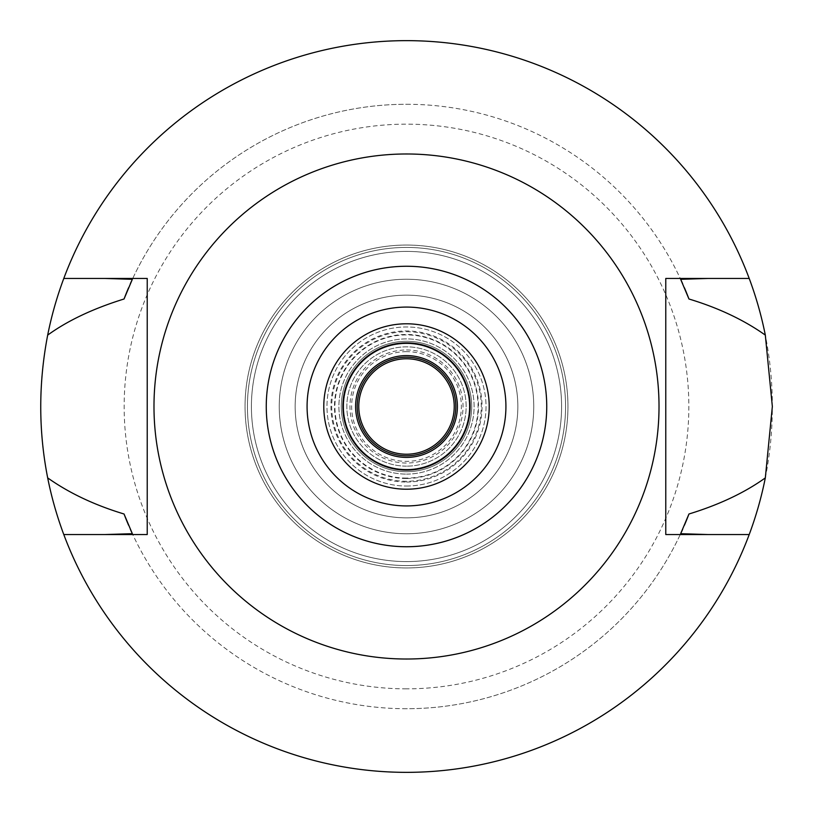 <?xml version="1.0" encoding="UTF-8"?>
<svg xmlns="http://www.w3.org/2000/svg" width="813" height="813" viewBox="0 0 813 813"><rect width="100%" height="100%" fill="white"/><g stroke="black" fill="none" stroke-linecap="round" stroke-linejoin="round"><path stroke-width="0.61" stroke-dasharray="4.07 3.05" d="M406.5 659.018A252.518 252.518 0 0 0 659.018 406.5A252.518 252.518 0 0 0 406.5 153.982A252.518 252.518 0 0 0 153.982 406.5A252.518 252.518 0 0 0 406.5 659.018M147.224 534.548L147.224 278.453L104.928 278.453M63.79 534.548A365.85 365.85 0 0 0 406.5 772.35A365.85 365.85 0 0 1 63.79 534.548L104.796 534.548M406.5 708.723A302.223 302.223 0 0 1 132.346 533.694A302.223 302.223 0 0 0 680.654 533.694A302.223 302.223 0 0 1 406.5 708.723M749.21 534.548A365.85 365.85 0 0 1 406.5 772.35A365.85 365.85 0 0 0 749.21 534.548L708.072 534.548M708.204 534.548L665.776 534.548L665.776 278.453M749.21 278.453A365.85 365.85 0 0 0 406.5 40.65A365.85 365.85 0 0 1 749.21 278.453L708.204 278.453M406.5 40.65A365.85 365.85 0 0 0 63.79 278.453A365.85 365.85 0 0 1 406.5 40.65A365.85 365.85 0 0 0 40.65 406.5A365.85 365.85 0 0 0 406.5 772.35A365.85 365.85 0 0 0 772.35 406.5A365.85 365.85 0 0 0 406.5 40.65M406.5 104.277A302.223 302.223 0 0 1 680.654 279.306A302.223 302.223 0 0 0 132.346 279.306A302.223 302.223 0 0 1 406.5 104.277M104.796 278.453L63.79 278.453M682.676 529.253A302.223 302.223 0 0 0 684.414 525.249M128.586 525.249A302.223 302.223 0 0 0 130.334 529.253M130.324 283.747A302.223 302.223 0 0 0 128.586 287.751M684.414 287.751A302.223 302.223 0 0 0 682.666 283.747M406.5 688.845A282.345 282.345 0 0 1 124.155 406.5A282.345 282.345 0 0 1 406.5 124.155A282.345 282.345 0 0 1 688.845 406.5A282.345 282.345 0 0 1 406.5 688.845M406.5 561.59A155.09 155.09 0 0 1 251.41 406.5A155.09 155.09 0 0 1 406.5 251.41A155.09 155.09 0 0 1 561.59 406.5A155.09 155.09 0 0 1 406.5 561.59A155.09 155.09 0 0 0 561.59 406.5A155.09 155.09 0 0 0 406.5 251.41A155.09 155.09 0 0 0 251.41 406.5A155.09 155.09 0 0 0 406.5 561.59M406.5 533.755A127.255 127.255 0 0 1 279.245 406.5A127.255 127.255 0 0 1 406.5 279.245A127.255 127.255 0 0 1 533.755 406.5A127.255 127.255 0 0 1 406.5 533.755A127.255 127.255 0 0 0 533.755 406.5A127.255 127.255 0 0 0 406.5 279.245A127.255 127.255 0 0 0 279.245 406.5A127.255 127.255 0 0 0 406.5 533.755A127.255 127.255 0 0 0 533.755 406.5A127.255 127.255 0 0 0 406.5 279.245A127.255 127.255 0 0 1 533.755 406.5A127.255 127.255 0 0 1 406.5 533.755A127.255 127.255 0 0 1 279.245 406.5A127.255 127.255 0 0 1 406.5 279.245A127.255 127.255 0 0 0 279.245 406.5A127.255 127.255 0 0 0 406.5 533.755M406.5 517.851A111.351 111.351 0 0 1 295.149 406.5A111.351 111.351 0 0 1 406.5 295.149A111.351 111.351 0 0 1 517.851 406.5A111.351 111.351 0 0 1 406.5 517.851A111.351 111.351 0 0 0 517.851 406.5A111.351 111.351 0 0 0 406.5 295.149A111.351 111.351 0 0 0 295.149 406.5A111.351 111.351 0 0 0 406.5 517.851A111.351 111.351 0 0 0 517.851 406.5A111.351 111.351 0 0 0 406.5 295.149A111.351 111.351 0 0 0 295.149 406.5A111.351 111.351 0 0 0 406.5 517.851A111.351 111.351 0 0 1 295.149 406.5A111.351 111.351 0 0 1 406.5 295.149A111.351 111.351 0 0 1 517.851 406.5A111.351 111.351 0 0 1 406.5 517.851M406.5 478.074A71.574 71.574 0 0 1 334.926 406.5A71.574 71.574 0 0 1 406.5 334.926A71.574 71.574 0 0 1 478.074 406.5A71.574 71.574 0 0 1 406.5 478.074M406.5 351.643A54.857 54.857 0 0 0 351.643 406.5A54.857 54.857 0 0 0 406.5 461.357A54.857 54.857 0 0 0 461.357 406.5A54.857 54.857 0 0 0 406.5 351.643M406.5 466.154A59.654 59.654 0 0 1 346.846 406.5A59.654 59.654 0 0 1 406.5 346.846A59.654 59.654 0 0 1 466.154 406.5A59.654 59.654 0 0 1 406.5 466.154A59.654 59.654 0 0 0 466.154 406.5A59.654 59.654 0 0 0 406.5 346.846A59.654 59.654 0 0 0 346.846 406.5A59.654 59.654 0 0 0 406.5 466.154M406.5 457.404A50.904 50.904 0 0 1 355.596 406.5A50.904 50.904 0 0 1 406.5 355.596A50.904 50.904 0 0 1 457.404 406.5A50.904 50.904 0 0 1 406.5 457.404M406.5 470.127A63.627 63.627 0 0 1 342.873 406.5A63.627 63.627 0 0 1 406.5 342.873A63.627 63.627 0 0 1 470.127 406.5A63.627 63.627 0 0 1 406.5 470.127M406.5 489.213A82.713 82.713 0 0 1 323.787 406.5A82.713 82.713 0 0 1 406.5 323.787A82.713 82.713 0 0 1 489.213 406.5A82.713 82.713 0 0 1 406.5 489.213M406.5 505.92A99.42 99.42 0 0 1 307.08 406.5A99.42 99.42 0 0 1 406.5 307.08A99.42 99.42 0 0 1 505.92 406.5A99.42 99.42 0 0 1 406.5 505.92M406.5 349.966A56.534 56.534 0 0 1 463.034 406.5A56.534 56.534 0 0 1 406.5 463.034A56.534 56.534 0 0 1 349.966 406.5A56.534 56.534 0 0 1 406.5 349.966M406.5 482.058A75.558 75.558 0 0 0 482.058 406.5A75.558 75.558 0 0 0 406.5 330.942A75.558 75.558 0 0 0 330.942 406.5A75.558 75.558 0 0 0 406.5 482.058M406.5 357.192A49.308 49.308 0 0 1 455.808 406.5A49.308 49.308 0 0 1 406.5 455.808A49.308 49.308 0 0 1 357.192 406.5A49.308 49.308 0 0 1 406.5 357.192M406.5 358.777A47.723 47.723 0 0 1 454.223 406.5A47.723 47.723 0 0 1 406.5 454.223A47.723 47.723 0 0 1 358.777 406.5A47.723 47.723 0 0 1 406.5 358.777M406.5 469.335A62.835 62.835 0 0 0 469.335 406.5A62.835 62.835 0 0 0 406.5 343.665A62.835 62.835 0 0 0 343.665 406.5A62.835 62.835 0 0 0 406.5 469.335A62.835 62.835 0 0 0 469.335 406.5A62.835 62.835 0 0 0 406.5 343.665A62.835 62.835 0 0 0 343.665 406.5A62.835 62.835 0 0 0 406.5 469.335A62.835 62.835 0 0 1 343.665 406.5A62.835 62.835 0 0 1 406.5 343.665A62.835 62.835 0 0 1 469.335 406.5A62.835 62.835 0 0 1 406.5 469.335M406.5 331.734A74.766 74.766 0 0 1 481.266 406.5A74.766 74.766 0 0 1 406.5 481.266A74.766 74.766 0 0 1 331.734 406.5A74.766 74.766 0 0 1 406.5 331.734M406.5 471.713A65.213 65.213 0 0 0 471.713 406.5A65.213 65.213 0 0 0 406.5 341.287A65.213 65.213 0 0 0 341.287 406.5A65.213 65.213 0 0 0 406.5 471.713A65.213 65.213 0 0 1 341.287 406.5A65.213 65.213 0 0 1 406.5 341.287A65.213 65.213 0 0 1 471.713 406.5A65.213 65.213 0 0 1 406.5 471.713M406.5 474.101A67.601 67.601 0 0 0 474.101 406.5A67.601 67.601 0 0 0 406.5 338.899A67.601 67.601 0 0 0 338.899 406.5A67.601 67.601 0 0 0 406.5 474.101A67.601 67.601 0 0 1 338.899 406.5A67.601 67.601 0 0 1 406.5 338.899A67.601 67.601 0 0 1 474.101 406.5A67.601 67.601 0 0 1 406.5 474.101M406.5 486.032A79.532 79.532 0 0 0 486.032 406.5A79.532 79.532 0 0 0 406.5 326.968A79.532 79.532 0 0 0 326.968 406.5A79.532 79.532 0 0 0 406.5 486.032A79.532 79.532 0 0 1 326.968 406.5A79.532 79.532 0 0 1 406.5 326.968A79.532 79.532 0 0 1 486.032 406.5A79.532 79.532 0 0 1 406.5 486.032M406.5 478.511A72.011 72.011 0 0 0 478.511 406.5A72.011 72.011 0 0 0 406.5 334.489A72.011 72.011 0 0 0 334.489 406.5A72.011 72.011 0 0 0 406.5 478.511M406.5 565.563A159.063 159.063 0 0 0 565.563 406.5A159.063 159.063 0 0 0 406.5 247.437A159.063 159.063 0 0 0 247.437 406.5A159.063 159.063 0 0 0 406.5 565.563A159.063 159.063 0 0 1 247.437 406.5A159.063 159.063 0 0 1 406.5 247.437A159.063 159.063 0 0 1 565.563 406.5A159.063 159.063 0 0 1 406.5 565.563M406.5 245.048A161.452 161.452 0 0 0 245.048 406.5A161.452 161.452 0 0 0 406.5 567.952A161.452 161.452 0 0 0 567.952 406.5A161.452 161.452 0 0 0 406.5 245.048A161.452 161.452 0 0 1 567.952 406.5A161.452 161.452 0 0 1 406.5 567.952A161.452 161.452 0 0 1 245.048 406.5A161.452 161.452 0 0 1 406.5 245.048"/><path stroke-width="1.22" d="M406.5 546.743A140.243 140.243 0 0 1 266.258 406.5A140.243 140.243 0 0 1 406.5 266.258A140.243 140.243 0 0 1 546.743 406.5A140.243 140.243 0 0 1 406.5 546.743M406.5 505.92A99.42 99.42 0 0 0 505.92 406.5A99.42 99.42 0 0 0 406.5 307.08A99.42 99.42 0 0 0 307.08 406.5A99.42 99.42 0 0 0 406.5 505.92M406.5 659.018A252.518 252.518 0 0 1 153.982 406.5A252.518 252.518 0 0 1 406.5 153.982A252.518 252.518 0 0 1 659.018 406.5A252.518 252.518 0 0 1 406.5 659.018M665.776 278.453L665.776 534.548L749.21 534.548A365.85 365.85 0 0 1 63.79 534.548L147.224 534.548L147.224 278.453L63.79 278.453A365.85 365.85 0 0 1 765.318 335.108C743.925 319.956 718.468 307.914 688.957 299.001L680.654 279.306L708.204 278.453L665.776 278.453L749.21 278.453M147.224 534.548L104.796 534.548L132.346 533.694L124.043 513.999A302.223 302.223 0 0 0 128.586 525.249M708.204 534.548L680.654 533.694A302.223 302.223 0 0 0 682.676 529.253M104.796 278.453L132.346 279.306L124.043 299.001C93.099 308.605 67.652 320.637 47.682 335.108C38.435 383.228 38.435 430.819 47.682 477.892C69.125 493.064 94.572 505.107 124.043 513.999M63.79 534.548A365.85 365.85 0 0 1 47.682 477.892M684.414 525.249A302.223 302.223 0 0 0 688.957 513.999C719.22 504.721 744.678 492.688 765.318 477.892A365.85 365.85 0 0 1 749.21 534.548M130.334 529.253A302.223 302.223 0 0 0 132.346 533.694M680.654 533.694L688.957 513.999M765.318 477.892L772.35 406.5L765.318 335.108M132.346 279.306A302.223 302.223 0 0 0 130.324 283.747M128.586 287.751A302.223 302.223 0 0 0 124.043 299.001M688.957 299.001A302.223 302.223 0 0 0 684.414 287.751M682.666 283.747A302.223 302.223 0 0 0 680.654 279.306M47.682 335.108A365.85 365.85 0 0 1 63.79 278.453M406.5 355.596A50.904 50.904 0 0 0 355.596 406.5A50.904 50.904 0 0 0 406.5 457.404A50.904 50.904 0 0 0 457.404 406.5A50.904 50.904 0 0 0 406.5 355.596M406.5 342.873A63.627 63.627 0 0 0 342.873 406.5A63.627 63.627 0 0 0 406.5 470.127A63.627 63.627 0 0 0 470.127 406.5A63.627 63.627 0 0 0 406.5 342.873M406.5 489.213A82.713 82.713 0 0 0 489.213 406.5A82.713 82.713 0 0 0 406.5 323.787A82.713 82.713 0 0 0 323.787 406.5A82.713 82.713 0 0 0 406.5 489.213M406.5 455.808A49.308 49.308 0 0 0 455.808 406.5A49.308 49.308 0 0 0 406.5 357.192A49.308 49.308 0 0 0 357.192 406.5A49.308 49.308 0 0 0 406.5 455.808M406.5 454.223A47.723 47.723 0 0 0 454.223 406.5A47.723 47.723 0 0 0 406.5 358.777A47.723 47.723 0 0 0 358.777 406.5A47.723 47.723 0 0 0 406.5 454.223"/></g></svg>
